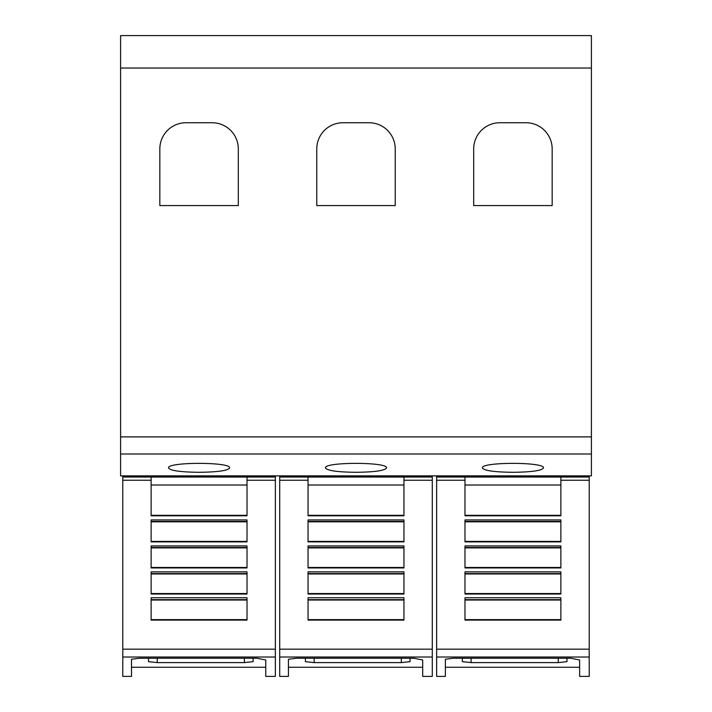 <?xml version="1.0" encoding="UTF-8"?>
<svg xmlns="http://www.w3.org/2000/svg" width="712" height="712" viewBox="0 0 712 712"><rect width="100%" height="100%" fill="white"/><g stroke="black" fill="none" stroke-linecap="round" stroke-linejoin="round"><path stroke-width="1.07" d="M151.122 480.244L151.122 477.031L247.02 477.031L247.02 515.791L151.122 515.791L151.122 480.244L122.784 480.244L122.784 477.031L151.122 477.031M122.784 480.244L122.784 657.016L275.357 657.016L275.357 676.4L265.763 676.4L265.763 660.006L265.763 676.4M122.784 657.016L122.784 676.4L131.506 676.4L131.506 659.25L139.347 658.244L257.05 658.244L265.763 660.006M275.357 657.016L275.357 475.874M131.506 667.242L265.763 667.242M308.047 480.244L308.047 477.031L403.953 477.031L403.953 515.791L308.047 515.791L308.047 480.244L279.718 480.244L279.718 477.031L308.047 477.031M279.718 480.244L279.718 657.016L432.282 657.016L432.282 676.4L422.697 676.4L422.697 660.006L422.697 676.4M279.718 657.016L279.718 676.4L288.431 676.4L288.431 659.25L296.281 658.244L413.975 658.244L422.697 660.006M432.282 657.016L432.282 475.874M288.431 667.242L422.697 667.242M464.981 480.244L464.981 477.031L560.878 477.031L560.878 515.791L464.981 515.791L464.981 480.244L436.643 480.244L436.643 477.031L464.981 477.031M436.643 480.244L436.643 657.016L589.216 657.016L589.216 676.4L579.63 676.4L579.63 660.006L579.63 676.4M436.643 657.016L436.643 676.4L445.365 676.4L445.365 659.25L453.206 658.244L570.908 658.244L579.63 660.006M589.216 657.016L589.216 475.874M445.365 667.242L579.63 667.242M168.557 467.971C166.492 461.83 231.649 461.83 229.584 467.971C227.84 470.65 217.667 472.092 199.066 472.296C180.474 472.092 170.302 470.65 168.557 467.971M325.482 467.971C323.426 461.83 388.574 461.83 386.518 467.971C384.774 470.65 374.601 472.092 356 472.296C337.399 472.092 327.226 470.65 325.482 467.971M482.416 467.971C480.351 461.83 545.508 461.83 543.443 467.971C541.698 470.65 531.526 472.092 512.934 472.296C494.333 472.092 484.16 470.65 482.416 467.971M473.694 205.572L473.694 148.906A26.157 26.157 0 0 1 499.851 122.749L526.008 122.749A26.157 26.157 0 0 1 552.165 148.906L552.165 205.572L473.694 205.572M316.769 205.572L316.769 148.906A26.157 26.157 0 0 1 342.926 122.749L369.074 122.749A26.157 26.157 0 0 1 395.231 148.906L395.231 205.572L316.769 205.572M159.835 205.572L159.835 148.906A26.157 26.157 0 0 1 185.992 122.749L212.149 122.749A26.157 26.157 0 0 1 238.306 148.906L238.306 205.572L159.835 205.572M566.974 661.662L566.974 658.244L566.974 661.662L558.261 662.605L471.077 662.605L462.355 661.662L462.355 658.244M560.878 519.929L560.878 541.868L464.981 541.868L464.981 519.929L560.878 519.929M560.878 545.935L560.878 567.945L464.981 567.945L464.981 545.935L560.878 545.935M560.878 571.87L560.878 594.031L464.981 594.031L464.981 571.87L560.878 571.87M560.878 597.742L560.878 620.107L464.981 620.107L464.981 597.742L560.878 597.742M464.981 515.328L560.878 515.328M464.981 521.825L560.878 521.825M464.981 541.405L560.878 541.405M464.981 547.893L560.878 547.893M464.981 567.473L560.878 567.473M464.981 573.97L560.878 573.97M464.981 593.55L560.878 593.55M464.981 600.038L560.878 600.038M464.981 619.627L560.878 619.627M560.878 477.031L589.216 477.031M436.643 475.874L589.216 475.91M436.643 475.91L436.643 477.031M410.05 658.244L410.05 661.662L401.328 662.605L314.143 662.605L305.43 661.662L305.43 658.244M403.953 519.929L403.953 541.868L308.047 541.868L308.047 519.929L403.953 519.929M403.953 545.935L403.953 567.945L308.047 567.945L308.047 545.935L403.953 545.935M403.953 571.87L403.953 594.031L308.047 594.031L308.047 571.87L403.953 571.87M403.953 597.742L403.953 620.107L308.047 620.107L308.047 597.742L403.953 597.742M308.047 515.328L403.953 515.328M308.047 521.825L403.953 521.825M308.047 541.405L403.953 541.405M308.047 547.893L403.953 547.893M308.047 567.473L403.953 567.473M308.047 573.97L403.953 573.97M308.047 593.55L403.953 593.55M308.047 600.038L403.953 600.038M308.047 619.627L403.953 619.627M403.953 477.031L432.282 477.031M279.718 475.874L432.282 475.91M279.718 475.91L279.718 477.031M253.116 658.244L253.116 661.662L244.403 662.605L157.219 662.605L148.496 661.662L148.496 658.244M247.02 519.929L247.02 541.868L151.122 541.868L151.122 519.929L247.02 519.929M247.02 545.935L247.02 567.945L151.122 567.945L151.122 545.935L247.02 545.935M247.02 571.87L247.02 594.031L151.122 594.031L151.122 571.87L247.02 571.87M247.02 597.742L247.02 620.107L151.122 620.107L151.122 597.742L247.02 597.742M151.122 515.328L247.02 515.328M151.122 521.825L247.02 521.825M151.122 541.405L247.02 541.405M151.122 547.893L247.02 547.893M151.122 567.473L247.02 567.473M151.122 573.97L247.02 573.97M151.122 593.55L247.02 593.55M151.122 600.038L247.02 600.038M151.122 619.627L247.02 619.627M247.02 477.031L275.357 477.031M122.784 475.874L275.357 475.91M122.784 475.91L122.784 477.031M120.604 68.023L120.604 475.874L591.396 475.874L591.396 35.6L120.604 35.6L120.604 68.023L591.396 68.023M247.02 480.244L275.357 480.244M403.953 480.244L432.282 480.244M560.878 480.244L589.216 480.244M558.261 658.244L558.261 662.605M471.077 658.244L471.077 662.605M464.981 485.023L560.878 485.023M464.981 521.433L560.878 521.433M464.981 547.51L560.878 547.51M464.981 573.587L560.878 573.587M464.981 599.655L560.878 599.655M436.643 649.166L589.216 649.166M401.328 658.244L401.328 662.605M314.143 658.244L314.143 662.605M308.047 485.023L403.953 485.023M308.047 521.433L403.953 521.433M308.047 547.51L403.953 547.51M308.047 573.587L403.953 573.587M308.047 599.655L403.953 599.655M279.718 649.166L432.282 649.166M244.403 658.244L244.403 662.605M157.219 658.244L157.219 662.605M151.122 485.023L247.02 485.023M151.122 521.433L247.02 521.433M151.122 547.51L247.02 547.51M151.122 573.587L247.02 573.587M151.122 599.655L247.02 599.655M122.784 649.166L275.357 649.166M120.604 454.016L591.396 454.016M120.604 436.892L591.396 436.892"/></g></svg>
